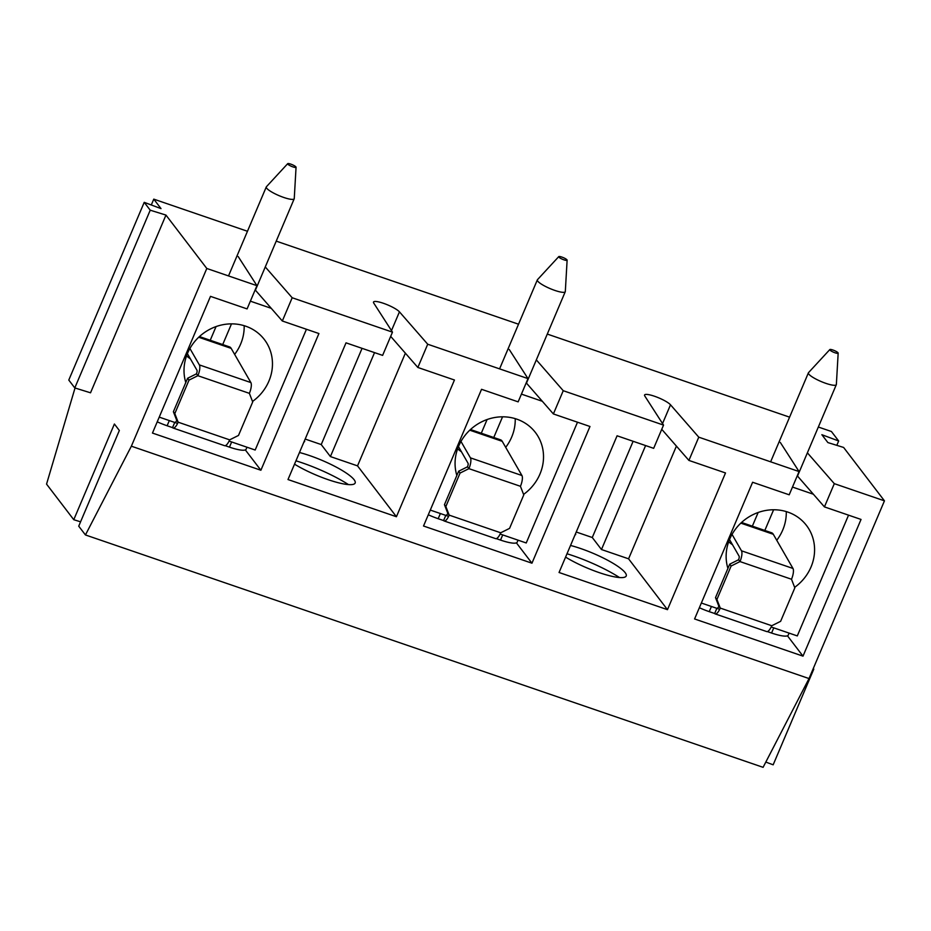 <?xml version="1.0" encoding="UTF-8"?>
<svg xmlns="http://www.w3.org/2000/svg" width="931" height="931" viewBox="0 0 931 931"><rect width="100%" height="100%" fill="white"/><g stroke="black" fill="none" stroke-linecap="round" stroke-linejoin="round"><path stroke-width="1.4" d="M165.962 215.084L150.228 210.197L74.794 387.924L90.528 392.801L165.962 215.084L206.798 268.477L131.364 446.193L85.443 534.953L78.728 526.178L119.343 430.483L114.397 424.012L73.77 519.707L46.55 484.108L75.027 387.994M151.287 204.983L153.766 199.141L161.016 208.614L144.224 202.341L150.228 210.197M73.77 519.707L80.578 521.814M765.806 762.07L773.161 764.817L813.787 669.121L813.298 668.481M131.364 446.193L809.016 678.559L763.094 767.33L85.443 534.953M787.451 635.803L802.999 656.146L694.584 618.964L752.609 482.258L789.197 494.803L799.066 471.563L780.318 442.458M802.999 656.146L861.035 519.44L824.435 506.895L834.304 483.655L884.45 500.843L809.016 678.559M676.418 446.112L628.576 558.821L667.469 609.665L725.505 472.96L688.905 460.414L698.774 437.174L799.066 471.563M667.469 609.665L559.054 572.495L617.078 435.789L653.667 448.335L663.535 425.095L644.787 395.989A14.407 2.898 -157 0 1 644.566 395A14.407 2.898 -157 0 1 656.343 396.909A14.407 2.898 -157 0 1 670.506 404.799L698.774 437.174M516.391 542.854L531.95 563.197L589.975 426.491L553.386 413.946L563.243 390.706L663.535 425.095M531.95 563.197L423.524 526.015L481.548 389.309L518.148 401.855L528.005 378.614L509.257 349.509M405.369 353.175L357.527 465.872L396.42 516.728L454.444 380.011L417.856 367.466L427.713 344.226L528.005 378.614M396.42 516.728L287.993 479.546L346.018 342.841L382.618 355.386L392.475 332.146L373.727 303.041A14.407 2.898 -157 0 1 373.506 302.051A14.407 2.898 -157 0 1 385.283 303.96A14.407 2.898 -157 0 1 399.446 311.85L427.713 344.226M245.33 449.906L260.889 470.248L318.914 333.542L282.326 320.997L292.183 297.757L392.475 332.146M260.889 470.248L152.463 433.066L210.487 296.361L247.087 308.906L256.944 285.666L238.196 256.56M206.798 268.477L256.944 285.666M818.337 427.026L831.418 431.507L838.668 440.98L821.864 434.707L827.88 442.574L843.614 447.45L884.45 500.843M153.766 199.141L247.471 231.272M276.228 241.129L518.532 324.209M547.288 334.078L789.581 417.158M265.265 266.929L292.183 297.757M536.326 359.878L563.243 390.706M807.386 452.827L834.304 483.655M824.435 506.895L797.518 476.067M773.614 509.769L764.828 530.449M565.582 557.11A39.416 7.925 23 0 0 606.744 574.986A39.416 7.925 23 0 0 626.074 574.148A39.416 7.925 23 0 0 580.735 548.557A39.416 7.925 23 0 0 570.528 545.461M633.127 441.282L592.279 537.513L576.231 532.008M628.576 558.821L601.473 549.523L592.279 537.513M575.009 534.894A9.101 1.827 23 0 0 575.672 534.545A9.101 1.827 23 0 0 575.463 533.824M688.905 460.414L661.743 429.307M645.602 445.565L601.473 549.523M619.499 577.534A51.542 10.369 23 0 0 573.263 555.795A51.542 10.369 23 0 0 567.002 553.759M553.386 413.946L526.469 383.118M502.554 416.82L493.767 437.5M294.522 464.162A39.416 7.925 23 0 0 335.684 482.037A39.416 7.925 23 0 0 355.014 481.199A39.416 7.925 23 0 0 309.674 455.608A39.416 7.925 23 0 0 299.468 452.513M362.066 348.345L321.23 444.564L305.182 439.06M357.527 465.872L330.412 456.574L321.23 444.564M303.948 441.946A9.101 1.827 23 0 0 304.612 441.597A9.101 1.827 23 0 0 304.402 440.875M417.856 367.466L390.683 336.37M374.541 352.616L330.412 456.574M348.438 484.586A51.542 10.369 23 0 0 302.203 462.847A51.542 10.369 23 0 0 295.942 460.81M282.326 320.997L255.408 290.169M231.493 323.872L222.718 344.551M836.806 445.344L838.668 440.98M216.05 326.583L210.231 340.281M487.099 419.532L481.292 433.218M758.16 512.481L752.353 526.166M74.794 387.924L68.789 380.057L144.224 202.341M813.124 668.877L813.787 669.121M577.499 422.209L526.236 542.971L500.133 534.022M448.637 516.368L430.285 510.072M456.853 475.473A45.479 42 -37.4 0 1 458.634 446.193A45.479 42 -37.4 0 1 494.652 417.53A45.479 42 -37.4 0 1 535.418 432.496A45.479 42 -37.4 0 1 523.571 494.408M515.227 418.647A45.479 42 -37.4 0 1 505.696 447.346M521.43 394.116L542.331 401.284M525.817 383.77A15.164 3.049 23 0 0 526.387 383.316L565.257 291.717A15.164 3.049 -157 0 1 552.49 289.564A15.164 3.049 -157 0 1 537.757 281.15A15.164 3.049 -157 0 1 537.35 279.87A15.164 3.049 -157 0 1 537.466 279.684L558.763 256.619A4.55 0.919 -157 0 1 563.267 257.608A4.55 0.919 -157 0 1 567.119 260.168A4.55 0.919 -157 0 1 563.418 259.644A4.55 0.919 -157 0 1 558.844 257.061A4.55 0.919 -157 0 1 558.763 256.619M567.119 260.168L565.315 291.508A15.164 3.049 -157 0 1 565.257 291.717M518.043 540.166L517.194 542.168A24.253 4.876 -157 0 1 500.517 540.085L496.293 538.63M428.295 514.785A24.253 4.876 -157 0 0 438.175 518.707L443.598 520.557L445.786 515.39M470.492 429.517L500.587 439.839A22.74 7.436 -71.1 0 1 502.228 441.329L521.93 475.508L470.423 457.854L460.973 441.445M446.1 515.227A3.037 0.989 108.9 0 0 447.788 513.284L444.448 504.695L458.657 471.214L467.513 466.803A3.037 0.989 108.9 0 0 468.014 463.196L458.459 446.601M447.788 513.284L449.196 515.134A9.101 2.979 108.9 0 1 444.134 520.964A9.101 2.979 108.9 0 1 443.598 520.557M521.93 475.508A9.101 2.979 108.9 0 1 520.441 486.296L523.769 494.908L509.56 528.377L500.703 532.788A9.101 2.979 108.9 0 1 495.629 538.63L444.134 520.964M500.703 532.788L449.196 515.134L445.856 506.545L460.065 473.064L468.933 468.642A9.101 2.979 108.9 0 0 470.423 457.854M467.513 466.803L468.933 468.654L520.441 486.296M444.448 504.695L445.856 506.545M458.657 471.214L460.065 473.064M461.439 451.768A25.777 5.179 -157 0 1 457.621 448.812M190.378 358.819A25.777 5.179 -157 0 1 186.561 355.875M246.983 447.217L246.133 449.219A24.253 4.876 -157 0 1 229.457 447.136L225.232 445.681M157.234 421.836A24.253 4.876 -157 0 0 167.114 425.758L172.538 427.62L174.737 422.441M199.443 336.568L229.526 346.891A22.74 7.436 -71.1 0 1 231.179 348.38L250.87 382.571L199.362 364.905L189.912 348.497M175.04 422.278A3.037 0.989 108.9 0 0 176.727 420.335L173.387 411.746L187.596 378.265L196.453 373.855A3.037 0.989 108.9 0 0 196.965 370.247L187.41 353.664M176.727 420.335L178.147 422.185A9.101 2.979 108.9 0 1 173.073 428.016A9.101 2.979 108.9 0 1 172.538 427.62M250.87 382.571A9.101 2.979 108.9 0 1 249.38 393.348L252.708 401.959L238.499 435.44L229.643 439.851A9.101 2.979 108.9 0 1 224.569 445.681L173.073 428.016M229.643 439.851L178.147 422.185L174.807 413.597L189.016 380.116L197.884 375.693A9.101 2.979 108.9 0 0 199.362 364.905M196.453 373.855L197.872 375.705L249.38 393.348M173.387 411.746L174.807 413.597M187.596 378.265L189.016 380.116M306.439 329.26L255.175 450.034L229.084 441.085M177.577 423.419L159.236 417.123M185.793 382.525A45.479 42 -37.4 0 1 187.573 353.245A45.479 42 -37.4 0 1 223.591 324.582A45.479 42 -37.4 0 1 264.369 339.559A45.479 42 -37.4 0 1 252.522 401.459M244.166 325.699A45.479 42 -37.4 0 1 234.635 354.397M250.369 301.167L271.27 308.336M254.757 290.821A15.164 3.049 23 0 0 255.327 290.367L294.208 198.769A15.164 3.049 -157 0 1 281.441 196.616A15.164 3.049 -157 0 1 266.697 188.202A15.164 3.049 -157 0 1 266.289 186.922A15.164 3.049 -157 0 1 266.417 186.735L287.702 163.67A4.55 0.919 -157 0 1 292.206 164.671A4.55 0.919 -157 0 1 296.058 167.219A4.55 0.919 -157 0 1 292.357 166.696A4.55 0.919 -157 0 1 287.784 164.112A4.55 0.919 -157 0 1 287.702 163.67M296.058 167.219L294.254 198.559A15.164 3.049 -157 0 1 294.208 198.769M732.499 544.716A25.777 5.179 -157 0 1 728.67 541.761M848.548 515.157L797.297 635.92L771.194 626.97M719.698 609.316L701.346 603.02M727.914 568.41A45.479 42 -37.4 0 1 729.695 539.142A45.479 42 -37.4 0 1 765.713 510.479A45.479 42 -37.4 0 1 806.479 525.445A45.479 42 -37.4 0 1 794.632 587.356M786.276 511.596A45.479 42 -37.4 0 1 776.757 540.283M792.49 487.064L813.38 494.233M796.878 476.719A15.164 3.049 23 0 0 797.436 476.265L836.317 384.666A15.164 3.049 -157 0 1 823.551 382.513A15.164 3.049 -157 0 1 808.806 374.099A15.164 3.049 -157 0 1 808.411 372.819A15.164 3.049 -157 0 1 808.527 372.633L829.824 349.567A4.55 0.919 -157 0 1 834.327 350.556A4.55 0.919 -157 0 1 838.168 353.117A4.55 0.919 -157 0 1 834.479 352.593A4.55 0.919 -157 0 1 829.905 350.009A4.55 0.919 -157 0 1 829.824 349.567M838.168 353.117L836.364 384.456A15.164 3.049 -157 0 1 836.317 384.666M789.092 633.115L788.254 635.105A24.253 4.876 -157 0 1 771.578 633.033L767.353 631.579M699.344 607.734A24.253 4.876 -157 0 0 709.236 611.655L714.659 613.506L716.847 608.339M741.553 522.466L771.648 532.788A22.74 7.436 -71.1 0 1 773.289 534.278L792.979 568.457L741.483 550.803L732.034 534.394M717.149 608.176A3.037 0.989 108.9 0 0 718.848 606.232L715.508 597.644L729.718 564.163L738.574 559.752A3.037 0.989 108.9 0 0 739.074 556.144L729.52 539.549M718.848 606.232L720.257 608.083A9.101 2.979 108.9 0 1 715.183 613.913A9.101 2.979 108.9 0 1 714.659 613.506M792.979 568.457A9.101 2.979 108.9 0 1 791.501 579.245L794.83 587.857L780.62 621.326L771.764 625.737A9.101 2.979 108.9 0 1 766.69 631.567L715.183 613.913M771.764 625.737L720.257 608.083L716.917 599.483L731.126 566.013L739.994 561.579A9.101 2.979 108.9 0 0 741.483 550.803M738.574 559.752L739.994 561.602M715.508 597.644L716.917 599.483M729.718 564.163L731.126 566.013M391.486 330.598L399.446 311.85M662.546 423.547L670.506 404.799M502.228 441.329L469.771 430.192M502.717 534.906L500.517 540.085M438.175 518.707L440.375 513.528M231.179 348.38L198.71 337.243M231.656 441.969L229.457 447.136M167.114 425.758L169.314 420.591M773.289 534.278L740.832 523.141M791.501 579.245L739.994 561.579M773.777 627.855L771.578 633.033M709.236 611.655L711.424 606.477M537.35 279.87L499.575 368.874M266.289 186.922L228.514 275.925M808.411 372.819L770.635 461.811"/></g></svg>
